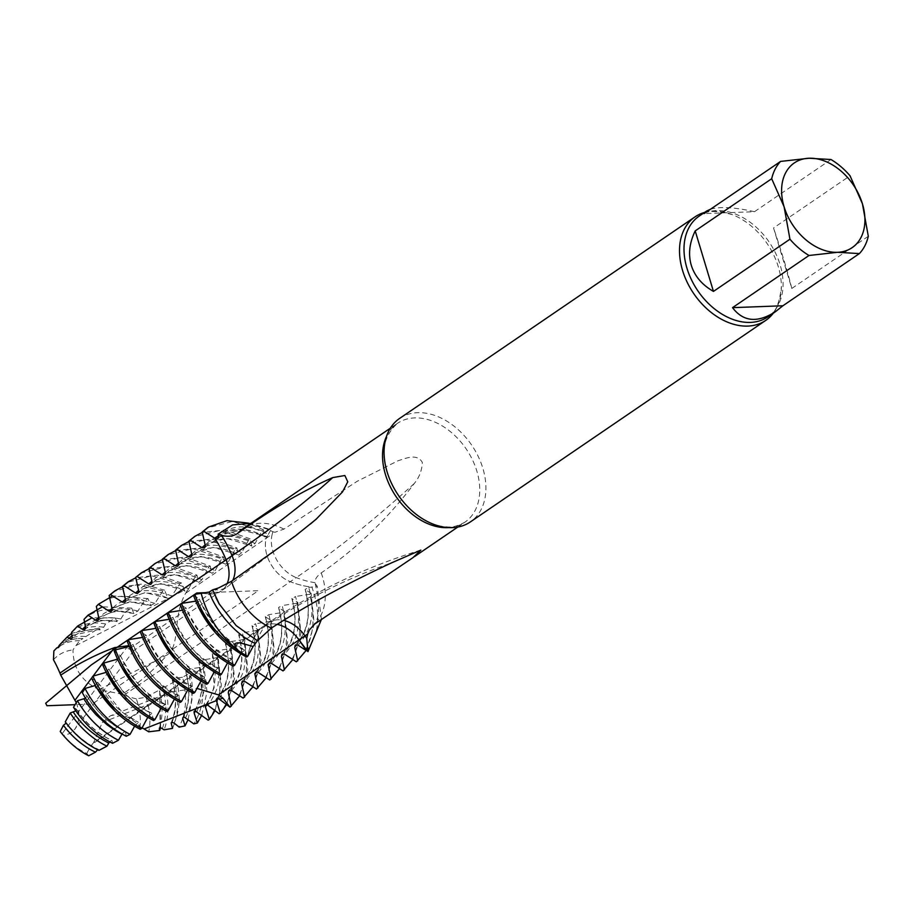 <?xml version="1.0" encoding="UTF-8"?>
<svg xmlns="http://www.w3.org/2000/svg" width="914" height="914" viewBox="0 0 914 914"><rect width="100%" height="100%" fill="white"/><g stroke="black" fill="none" stroke-linecap="round" stroke-linejoin="round"><path stroke-width="0.69" stroke-dasharray="4.57 3.43" d="M137.363 712.246L150.136 703.711L172.049 691.669L110.32 715.868L102.322 722.437L93.571 742.694L262.638 626.776A31.91 22.61 55.7 0 1 277.171 624.342A31.91 22.61 55.7 0 0 262.638 626.776A31.91 22.61 55.7 0 0 258.696 630.58A100.3 71.052 55.7 0 0 247.694 656.321A100.3 71.052 55.7 0 1 258.696 630.58L264.672 626.501A31.91 22.61 -124.3 0 1 268.613 622.697A31.91 22.61 -124.3 0 1 283.534 620.343M191.974 554.455C201.149 542.836 217.749 542.185 241.776 552.513L248.745 539.808L250.128 538.849L251.773 545.692L255.086 543.453L262.044 530.748L263.426 529.789L265.06 536.621C247.008 527.058 231.562 526.704 218.709 535.558L241.387 529.88L266.739 536.484L266.26 538.22A31.91 22.61 55.7 0 0 290.275 581.692A100.3 71.052 55.7 0 0 311.868 587.096C321.214 613.26 319.443 634.487 306.567 650.779M201.229 593.335L209.82 593.894A31.91 22.61 55.7 0 0 221.119 591.027A31.91 22.61 55.7 0 0 226.912 584.115A31.91 22.61 55.7 0 1 221.119 591.027L227.106 586.948A31.91 22.61 -124.3 0 1 215.795 589.816A998.179 286.585 163.2 0 0 218.492 587.965M238.028 650.402C219.497 635.196 207.227 616.173 201.194 593.335L209.82 593.894A31.91 22.61 55.7 0 0 221.119 591.027L133.547 650.768M265.311 537.032L266.739 536.484L241.147 529.857L218.457 535.73M185.805 593.106L266.26 538.22L268.373 534.382C247.363 523.802 230.762 524.453 218.572 536.324M268.35 534.382L270.898 529.777L250.847 523.368M315.25 583.623L317.238 586.285L311.868 587.096C321.225 613.26 319.466 634.487 306.556 650.757M321.397 619.498L317.249 586.285M414.236 483.54A1032.58 428.415 -61.5 0 1 296.262 577.614A31.91 22.61 -124.3 0 1 272.246 534.13L266.26 538.22A31.91 22.61 55.7 0 0 290.275 581.692L296.262 577.614A100.3 71.052 -124.3 0 0 315.033 582.664C314.702 579.545 316.77 576.288 321.237 572.907C356.631 548.549 387.639 518.752 414.236 483.54C419.263 477.485 421.96 470.447 422.314 462.427C417.058 452.704 404.559 458.954 398.287 460.633L357.168 481.29L283.946 529.115L274.954 532.279L272.909 531.742L270.898 529.777M399.681 418.372A62.689 44.409 -124.3 0 1 417.652 412.671A62.689 44.409 -124.3 0 1 478.228 456.452A62.689 44.409 -124.3 0 1 470.333 521.94M704.58 212.425A62.689 44.409 -124.3 0 1 713.08 211.111A62.689 44.409 -124.3 0 1 732.331 214.641A62.689 44.409 -124.3 0 1 778.317 266.797A62.689 44.409 -124.3 0 1 781.367 286.516A62.689 44.409 -124.3 0 1 773.313 313.171M868.3 236.269L791.81 288.458L773.552 227.974L850.043 175.785M791.81 288.458C788.039 273.023 781.95 252.858 773.552 227.974M830.986 159.516L754.496 211.705L704.111 213.602M754.496 211.705C734.73 207.261 720.083 206.415 710.566 209.203M71.612 632.351C80.409 624.034 91.731 621.246 105.578 623.999L115.347 617.978L116.546 621.006L120.831 618.995L125.012 612.14L131.707 608.141L133.65 612.997L137.911 611.066L144.366 600.726L147.999 598.601L150.696 605.285L154.946 603.411L162.829 590.97L164.589 590.193L167.673 597.825L168.325 598.396L171.181 596.956L179.772 583.749L181.532 582.995L184.605 590.638M75.885 645.661L79.632 640.668L82.934 638.566C75.291 638.201 68.721 639.857 63.237 643.547L58.587 647.466M56.782 647.9C63.58 641.171 72.263 638.052 82.82 638.555L98.929 628.169L100.083 629.895C88.292 628.341 78.89 631.174 71.875 638.395M72.263 635.47L99.363 629.3L103.67 627.21L105.578 624.011M85.539 626.41L100.06 620.229L117.175 621.566C103.705 618.687 93.034 621.28 85.173 629.335M98.826 617.35L115.164 610.918L134.209 613.545C119.106 609.158 107.189 611.397 98.461 620.263M112.125 608.313L129.799 601.755L151.187 605.799C134.507 599.733 121.356 601.538 111.748 611.203M125.412 599.276L145.223 592.615L168.325 598.396L75.919 645.604L72.983 649.911C73.074 668.271 81.792 681.513 99.123 689.647M66.162 723.111L65.26 721.889M75.805 710.852L76.342 709.15L73.52 707.31M85.493 698.25L87.013 695.885L82.34 692.732M94.896 685.626L97.684 682.312L91.617 678.142M97.981 682.644L122.579 712.6L138.46 722.289C121.254 713.948 107.761 700.73 97.981 682.644M106.081 672.384L108.937 669.059L102.539 664.478M109.223 669.402L108.937 669.059C118.649 686.048 124.75 694.926 127.206 695.714C135.363 703.837 143.624 709.812 151.975 713.617L151.747 713.217C133.01 704.031 118.843 689.43 109.223 669.402M120.362 665.141L117.54 659.143L120.488 655.841L114.25 651.214M88.692 755.764L86.819 753.502A59.273 41.987 -124.3 0 1 63.592 735.553L60.221 731.486M128.84 645.661L133.398 650.551L124.555 647.249M53.458 659.748A59.273 41.987 -124.3 0 1 72.971 649.9M53.88 650.939A66.105 46.831 -124.3 0 1 79.632 640.668M59.136 645.433C66.116 638.578 75.051 635.596 85.939 636.51M98.941 628.169L71.795 633.219M103.67 627.198C90.383 625.325 79.952 628.284 72.377 636.075M115.358 617.978L92.074 617.773M120.819 618.984C105.453 615.808 93.742 618.481 85.665 627.004M84.008 619.361C94.656 609.615 108.32 607.204 125.024 612.117M131.707 608.141L102.425 606.805M137.9 611.055C119.974 606.473 106.984 608.77 98.941 617.933M96.336 606.428C108.869 595.265 124.887 593.357 144.378 600.692M147.999 598.601L112.696 595.871M154.923 603.411C134.427 597.093 120.191 598.91 112.228 608.861M162.829 590.947L136.517 584.823L114.136 591.449M164.6 590.193L142.447 584.012L122.533 586.811M171.889 596.019C149.679 587.713 134.221 588.97 125.515 599.801M179.784 583.726L151.541 575.797L127.434 582.389M181.532 582.995L157.528 575.146L135.82 577.762M184.582 590.638L160.841 583.589L138.711 590.227M167.376 654.824C180.915 644.541 172.072 616.562 185.782 593.095L187.176 590.707L185.039 591.141M187.199 590.707L188.627 588.799C164.589 578.459 147.988 579.11 138.802 590.73M149.119 568.702L171.866 566.234L196.967 575.123L195.573 576.071L166.394 566.817L141.224 572.987M188.615 588.799L195.585 576.083M196.967 575.123L198.601 581.967L174.585 574.54L151.998 581.155M201.914 579.727L198.852 582.367C188.364 576.574 178.561 574.209 169.456 575.283C162.304 576.186 156.351 579.088 151.61 584M162.418 559.631L185.165 557.163L210.254 566.063L208.849 567.011L201.903 579.727C177.876 569.388 161.275 570.039 152.101 581.658M208.883 567L179.681 557.746L154.523 563.927M210.254 566.063L211.888 572.895L186.593 565.515L165.285 572.05M165.388 572.587C174.563 560.968 191.175 560.328 215.201 570.656L212.151 573.295C201.663 567.503 191.86 565.138 182.743 566.212C175.591 567.114 169.65 570.028 164.908 574.929M215.19 570.656L222.159 557.951L192.968 548.686L167.81 554.855M175.705 550.559L198.452 548.103L223.553 556.992L222.159 557.94M223.553 556.992L225.187 563.824L201.171 556.398L178.584 563.013M178.676 563.527C187.861 551.896 204.462 551.256 228.489 561.584L225.438 564.235C214.95 558.431 205.147 556.066 196.03 557.152C188.89 558.054 182.937 560.956 178.196 565.869M228.489 561.584L235.458 548.88L206.267 539.614L181.109 545.784M188.992 541.499L211.751 539.032L236.84 547.92L235.446 548.868M236.84 547.92L238.474 554.764L213.179 547.383L191.871 553.907M241.787 552.524L238.737 555.164C228.237 549.36 218.446 547.006 209.329 548.08C202.177 548.983 196.236 551.885 191.483 556.797M248.757 539.786L219.554 530.543L194.396 536.712M250.128 538.849L225.038 529.96L202.291 532.428M204.782 547.726C209.523 542.813 215.476 539.911 222.616 539.009C231.733 537.935 241.536 540.3 252.024 546.092L226.466 538.312L205.159 544.847M255.075 543.453C231.048 533.113 214.447 533.765 205.262 545.384M262.055 530.726L232.51 521.46L207.181 527.984M142.081 727.784L140.036 726.676C130.279 716.325 120.374 712.726 110.32 715.868M160.624 727.487L159.71 689.83L145.989 697.256L136.335 698.867A59.273 41.987 -124.3 0 1 140.048 726.664M145.989 697.256A66.105 46.831 -124.3 0 1 148.719 731.806M160.121 727.475L159.71 689.83M162.406 728.424C166.725 715.993 166.771 702.249 162.532 687.191L158.933 689.122C162.955 703.46 163.092 716.473 159.333 728.15M174.448 681.753L165.057 686.905C169.284 702.717 168.964 717.022 164.109 729.806M165.057 686.905L162.532 687.202M172.495 728.389C178.527 714.794 179.178 699.244 174.425 681.753L172.506 680.393C177.019 696.776 176.608 711.469 171.249 724.482M174.151 723.123C180.104 709.63 180.652 694.629 175.831 678.131L172.495 680.404M188.135 719.455L192.306 697.793L189.129 673.584L182.549 677.251C187.461 696.228 186.33 712.851 179.155 727.11M182.549 677.251L175.819 678.131M182.823 718.952C189.735 705.322 190.729 689.453 185.782 671.333L189.129 673.584M201.743 715.262L207.021 691.864L203.799 665.323L200.006 667.471L189.107 669.071L185.519 670.99C190.42 688.893 189.518 704.306 182.811 717.239M185.679 717.513C193.22 703.209 194.362 687.054 189.118 669.059M200.006 667.471C205.616 689.624 203.559 708.43 193.848 723.888M195.55 710.875L201.743 691.475L199.069 662.262L203.799 665.323M196.978 711.606L205.227 688.082L202.405 659.999L198.806 661.919C204.119 681.593 202.588 698.056 194.236 711.309M208.163 720.152C220.331 703.746 223.176 682.941 216.687 657.714L202.394 659.999M216.687 657.714L218.08 656.766M215.007 710.635L221.382 685.58L218.069 656.766L212.368 653.19M206.964 704.785L214.116 687.762L212.356 653.202L215.693 650.928C218.663 660.548 219.52 670.602 218.263 681.079C218.572 686.323 215.178 694.434 208.095 705.414M205.456 705.082C215.567 691.715 217.783 674.304 212.094 652.859L212.356 653.202M219.143 713.743C233.196 697.313 236.806 675.617 229.974 648.654L215.693 650.939M229.974 648.654L231.368 647.695L234.521 678.474L226.603 704.625M216.31 700.581C228.58 686.277 231.688 667.46 225.644 644.13L231.356 647.706M229.974 707.128C245.969 690.813 250.402 668.305 243.273 639.583L228.98 641.868L225.381 643.787C231.436 667.06 228.454 685.34 216.447 698.627M219.017 698.947C228.18 685.877 232.259 677.582 231.242 674.064C232.944 663.13 232.19 652.39 228.991 641.856M243.273 639.583L244.666 638.623M239.685 695.84L247.751 669.585L244.644 638.635L238.954 635.059C245.146 659.325 241.593 678.588 228.283 692.846M231.596 690.573C240.074 680.233 244.358 671.881 244.438 665.518C246.266 654.138 245.546 643.228 242.279 632.796L238.68 634.716C244.861 658.72 241.559 677.308 228.786 690.516M243.193 698.125C259.245 681.821 263.7 659.28 256.56 630.511L242.279 632.796M256.56 630.511L257.954 629.563M252.972 686.78L261.05 660.514L257.942 629.575L252.241 625.987M241.57 683.775C254.892 669.516 258.433 650.254 252.23 625.999L255.577 623.725C258.833 634.156 259.553 645.067 257.737 656.458C257.645 662.821 253.361 671.162 244.883 681.501M242.073 681.444C254.857 668.248 258.148 649.648 251.967 625.656L252.23 625.987M256.491 689.053C272.543 672.75 276.999 650.22 269.847 621.44L255.577 623.736M269.847 621.44L271.252 620.492L274.337 651.442L266.271 677.708M265.54 616.916L271.23 620.503M254.869 674.703C268.179 660.456 271.732 641.194 265.517 616.927L268.853 614.654L283.146 612.38L284.54 611.42L287.636 642.382L279.558 668.637M258.171 672.441C271.687 658.274 275.251 639.023 268.865 614.654M255.372 672.373C268.145 659.177 271.447 640.577 265.266 616.584L265.517 616.927M269.779 679.982C285.831 663.69 290.286 641.148 283.146 612.38M268.156 665.632C281.466 651.385 285.019 632.122 278.816 607.856L284.517 611.432M271.469 663.37C284.974 649.214 288.538 629.952 282.163 605.582L278.553 607.513C284.734 631.505 281.432 650.105 268.659 663.301M283.066 670.922C299.118 654.618 303.574 632.077 296.433 603.309L282.152 605.594M296.433 603.309L297.827 602.36M292.857 659.565L300.923 633.311L297.815 602.36L292.126 598.784M281.455 656.572C294.765 642.314 298.318 623.051 292.103 598.784L295.451 596.522C298.707 606.953 299.426 617.864 297.61 629.243C297.518 635.607 293.245 643.959 284.757 654.298M281.958 654.241C294.731 641.034 298.021 622.445 291.84 598.442L292.103 598.784M296.364 661.85C312.417 645.547 316.872 623.005 309.732 594.237L295.451 596.522M309.732 594.237L311.126 593.289L314.222 624.239L306.144 650.494M294.742 647.5C308.052 633.242 311.605 613.991 305.402 589.724L311.103 593.289M65.625 722.094C75.428 734.879 86.487 744.133 98.815 749.88L97.627 749.766M75.999 708.83C87.401 725.453 97.375 733.165 112.114 740.808L111.542 740.397L109.68 741.848M112.536 743.299L112.102 740.808M121.711 733.839L125.161 731.349C109.509 723.842 96.781 712.017 87.013 695.885M86.681 695.577C96.313 711.8 109.223 723.854 125.401 731.748M126.292 736.261L125.401 731.737M115.198 711.366L135.363 724.939L134.564 726.253M140.173 729.292L138.688 722.677L135.363 724.939M122.499 696.388L148.662 715.868L147.737 717.399M153.563 720.54L151.975 713.606L148.662 715.868M133.158 684.22L161.949 706.796L161.024 708.327M120.739 656.172L120.488 655.841C134.941 683.284 149.885 699.518 165.263 704.557M166.851 711.469L165.034 704.146C144.743 694.069 129.971 678.062 120.728 656.138M165.274 704.534L161.949 706.796M129.182 646.506L129.445 646.461C136.415 666.329 156.854 690.001 175.237 697.736L174.323 699.256M129.445 646.461L133.033 644.473C141.967 667.551 157.059 684.426 178.321 695.086L175.237 697.736M127.023 640.634L132.77 644.199C146.914 672.898 162.178 689.99 178.561 695.485L180.149 702.409M142.47 637.435L142.733 637.389C149.736 657.292 170.164 680.907 188.524 688.665L187.61 690.184M142.733 637.389L146.08 635.127C160.201 663.827 175.465 680.93 191.849 686.425L191.62 686.014C170.358 675.355 155.254 658.48 146.32 635.401L140.31 631.574M193.437 693.338L191.837 686.414L188.535 688.665M175.408 659.759L201.823 679.593L200.897 681.113M153.598 622.503L159.356 626.067C173.5 654.767 188.764 671.859 205.136 677.354L204.907 676.943C183.645 666.283 168.542 649.42 159.619 626.33L156.031 628.329L158.602 634.704M206.724 684.266L205.136 677.343L201.823 679.593M169.056 619.304L169.319 619.258C176.311 639.149 196.75 662.776 215.11 670.522L214.196 672.053M169.319 619.258L172.906 617.258C181.84 640.348 196.933 657.223 218.206 667.883L215.11 670.522M166.896 613.431L172.643 616.996C186.787 645.695 202.051 662.787 218.435 668.283M220.023 675.195L218.423 668.271M182.354 610.232L182.606 610.186C189.609 630.089 210.049 653.704 228.409 661.462L227.483 662.981M182.606 610.186L185.953 607.924C200.086 636.624 215.338 653.716 231.722 659.211L231.493 658.811C210.231 648.152 195.128 631.277 186.205 608.198L180.184 604.36M233.31 666.135L231.722 659.211L228.409 661.462M215.281 632.557L241.696 652.39L240.782 653.91M193.482 595.3L199.229 598.864C213.373 627.552 228.637 644.656 245.021 650.151L244.781 649.74C223.519 639.08 208.426 622.206 199.492 599.127L195.904 601.126L198.475 607.502M246.609 657.063L245.009 650.14L241.696 652.39M172.049 691.669L196.841 688.379M93.571 742.694A31.91 22.61 -124.3 0 0 92.543 743.939A100.3 71.052 55.7 0 0 86.819 753.502M167.331 654.79L99.135 689.636L122.327 694.274C139.511 682.552 154.512 669.391 167.331 654.801M298.055 645.238C311.903 630.329 315.467 611.066 308.738 587.451L305.139 589.381C311.32 613.374 308.018 631.974 295.245 645.17M136.335 698.867A100.3 71.052 -124.3 0 1 124.133 695.051A31.91 22.61 -124.3 0 1 122.327 694.274M124.133 695.051L290.275 581.692A100.3 71.052 55.7 0 0 311.811 587.085L308.738 587.462M76.273 702.66C80.078 713.4 79.598 722.231 74.845 729.178L69.932 733.508L63.592 735.53M263.426 529.789L248.414 523.128M214.71 538.209L215.453 537.649M420.794 550.091C365.417 567.114 314.69 591.312 268.613 622.697L262.638 626.776A31.91 22.61 55.7 0 0 258.696 630.58L92.543 743.939M205.273 592.683L258.354 590.684L92.2 704.043L75.074 704.683M256.777 641.205A100.3 71.052 -124.3 0 1 264.672 626.501A1032.58 724.871 47.3 0 1 391.809 562.75M283.946 529.115A59.833 42.387 -124.3 0 0 242.975 528.738L252.355 526.098C257.679 525.767 264.523 527.652 272.875 531.72L272.246 534.13A998.179 414.145 -61.5 0 0 274.954 532.279M232.682 580.481A31.91 22.61 -124.3 0 1 227.106 586.948L310.383 524.065M129.365 648.791L215.795 589.816L213.35 589.656M386.496 436.458A59.833 42.387 -124.3 0 1 397.419 423.365A59.833 42.387 -124.3 0 1 466.163 448.911A59.833 42.387 -124.3 0 1 464.872 522.225A59.833 42.387 -124.3 0 1 448.694 527.618M732.331 214.641C715.662 210.026 704.614 210.517 699.176 216.115A60.975 43.198 -124.3 0 1 769.211 242.141A60.975 43.198 -124.3 0 1 767.897 316.861C775.106 313.833 779.596 303.722 781.367 286.516M321.237 572.907A59.833 42.387 -124.3 0 1 314.713 624.045M171.181 596.945L184.4 590.193M118.237 658.903L62.072 733.805M120.545 655.841L126.749 647.558M102.334 722.46L150.147 703.711M91.937 677.64L93.091 676.097M218.069 538.654C219.657 537.009 225.438 530.109 241.216 529.697M212.791 590.056L215.887 597.596M457.8 527.047L464.872 522.225C452.567 528.806 448.374 526.807 442.639 526.475C432.482 524.876 422.405 519.769 412.408 511.177C400.378 500.346 391.98 487.333 387.205 472.138C380.43 452.19 383.834 435.932 397.419 423.365L390.347 428.186M414.51 556.58L413.105 557.54M312.325 626.021C319.42 621.132 320.391 606.987 315.227 583.589M125.035 602.132L130.051 597.973L142.675 593.449C150.524 592.455 159.002 594.089 168.119 598.327M138.322 593.072L143.509 588.799L156.145 584.354C165.114 583.292 174.768 585.566 185.096 591.175M172.232 680.05C176.699 696.182 176.356 710.452 171.192 722.86M66.014 722.414C75.188 734.548 86.042 743.573 98.586 749.491M76.342 709.15C85.916 723.282 97.764 733.714 111.874 740.42M133.855 650.494L74.845 729.178M265.334 537.044C256.891 532.314 248.779 529.869 241.01 529.697"/><path stroke-width="1.37" d="M307.938 651.659L298.981 639.937A31.91 22.61 55.7 0 0 277.171 624.342A31.91 22.61 55.7 0 1 298.981 639.937L304.956 635.858A998.179 700.73 47.3 0 1 307.675 634.019L306.75 638.406L307.938 651.659L321.397 619.498M76.273 702.66L60.724 675.16A31.91 22.61 -124.3 0 0 59.936 673.127L226.078 559.768A31.91 22.61 55.7 0 1 226.912 584.115A31.91 22.61 55.7 0 0 226.078 559.768A100.3 71.052 55.7 0 0 214.71 538.197L218.435 535.695M193.448 595.3L194.842 594.351C203.159 617.636 217.555 636.327 238.017 650.414A80.66 57.136 55.7 0 0 247.694 656.321L253.109 646.472L240.611 643.01C233.915 642.176 233.047 644.644 238.028 650.402A80.66 57.136 55.7 0 0 247.694 656.321L246.609 657.063C221.337 643.582 203.628 622.982 193.471 595.288M218.709 535.535L215.258 538.609L217.212 539.134L218.629 537.318L218.149 534.164L221.428 535.273C227.632 537.021 233.001 536.415 237.56 533.468C271.389 509.247 303.117 490.624 332.742 477.599L344.875 475.52L347.766 481.827L342.487 491.938L316.05 519.312L295.359 535.97L231.448 581.327L218.492 587.965L212.619 589.873L219.303 604.074L236.155 625.587L257.44 640.771L253.109 646.472M250.847 523.368L232.613 524.899L218.138 534.164M194.842 594.351L209.192 592.055C216.172 611.946 236.635 635.607 254.995 643.319M209.192 592.055L212.642 589.861M257.44 640.76L271.309 628.124C306.476 605.479 346.646 583.692 391.809 562.75L420.828 550.114L413.105 557.551L314.713 624.045L309.355 629.986L307.675 634.019M773.313 313.171A62.689 44.409 -124.3 0 1 765.772 320.38L470.333 521.94A62.689 44.409 -124.3 0 1 387.125 471.955A62.689 44.409 -124.3 0 1 399.681 418.372L695.108 216.812A62.689 44.409 -124.3 0 1 704.58 212.425M765.772 320.38A62.689 44.409 -124.3 0 1 682.552 270.395A62.689 44.409 -124.3 0 1 695.108 216.812M695.2 230.911L713.457 291.406L789.947 239.217L784.086 206.747L771.69 178.733L695.2 230.911C689.407 242.873 688.093 254.321 691.281 265.288C694.697 276.188 702.089 284.882 713.457 291.406M732.514 307.664L782.898 305.767L859.389 253.589L837.453 252.31L809.004 255.486L732.514 307.664C743.253 321.774 757.512 323.156 775.301 311.811L782.898 305.767M710.566 209.203L706.568 211.065L704.111 213.602L780.602 161.412L809.061 158.236L830.986 159.516A60.975 43.198 -124.3 0 1 850.043 175.785L862.428 203.799L868.3 236.269A60.975 43.198 -124.3 0 1 859.389 253.589M809.061 158.236A51.287 36.332 -124.3 0 1 862.428 203.799A51.287 36.332 -124.3 0 1 837.453 252.31A51.287 36.332 -124.3 0 1 784.086 206.747A51.287 36.332 -124.3 0 1 809.061 158.236M771.69 178.733A60.975 43.198 -124.3 0 1 780.602 161.412M809.004 255.486A60.975 43.198 -124.3 0 1 789.947 239.217M144.046 728.938L148.719 731.806L159.687 730.469L159.333 728.15L160.213 727.464L164.109 729.806L172.506 728.389L171.169 722.905L172.06 722.254L174.151 723.111M174.151 723.123L179.144 727.11M179.144 727.121L185.028 725.887L182.651 718.084L183.668 716.702L193.837 723.877L197.333 723.043L194.179 713.114L194.122 711.526L195.048 710.841L208.141 720.141M208.095 705.402L206.221 704.694L205.17 706.111L209.306 719.501L208.141 720.163M208.084 705.414L219.132 713.743M219.006 698.936L217.132 698.307L216.127 699.747L220.274 713.069L219.132 713.765M95.536 752.142L88.692 755.764A66.105 46.831 -124.3 0 1 60.221 731.486L63.42 725.316L66.162 723.111M73.371 712.155C81.597 724.836 93.399 735.142 108.789 743.071L106.915 746.201L98.895 750.383C85.79 744.053 74.582 734.559 65.26 721.889L70.195 713.046L75.805 710.852M77.427 700.752C87.778 718.415 101.443 731.577 118.432 740.271L112.536 743.299C96.678 735.382 83.677 723.385 73.52 707.31L77.427 700.752L85.493 698.25M134.564 726.253L130.051 734.365L126.292 736.261C107.681 726.733 93.022 712.223 82.34 692.732L85.013 688.459L95.33 685.489M92.897 676.154C103.808 699.587 120.088 717.033 141.739 728.504L140.173 729.292C118.763 718.096 102.585 701.049 91.617 678.131L92.897 676.154L106.115 672.373M117.54 659.131L103.739 663.084L102.517 664.489C113.347 689.67 130.348 708.361 153.563 720.54L154.957 719.592L161.024 708.327M219.006 698.959L229.962 707.116M196.841 688.379L218.515 694.903L222.89 698.067L229.962 707.139M129.445 646.461L115.461 649.831L114.216 651.236M56.817 647.866L53.88 650.939L53.458 659.748A100.3 71.052 55.7 0 1 59.936 673.127M59.136 645.433L58.587 647.466L56.794 647.9M67.156 637.024L59.056 645.524M71.795 633.219L67.156 637.035L69.053 638.338M72.263 635.47L69.053 638.349L71.006 638.875L72.195 637.938L71.612 632.362L77.61 626.067L82.351 629.266M92.074 617.773L77.599 626.079M85.539 626.41L82.34 629.278L84.294 629.803L85.722 628.009L84.008 619.361L88.018 615.156L102.425 606.805M98.826 617.35L95.639 620.218L88.007 615.168M98.381 604.291L96.336 606.428L99.02 618.949L97.581 620.743L95.639 620.218M112.696 595.871L98.358 604.303L108.937 611.135L112.125 608.313M114.136 591.449L109.143 595.517L112.308 609.878L110.868 611.672L108.926 611.146M122.533 586.811L115.53 590.501L109.143 595.517M125.412 599.276L122.213 602.086L124.852 602.292L125.538 599.812M122.225 602.063L110.537 594.58M127.434 582.389L122.43 586.445L125.526 599.801M123.824 585.497L122.43 586.445M135.82 577.762L128.828 581.441L123.813 585.508M138.711 590.227L135.512 593.015L123.824 585.52M141.224 572.987L135.729 577.374L138.882 591.735L137.443 593.54L135.512 593.015M149.119 568.702L142.116 572.381L135.729 577.374M151.998 581.155L148.799 583.955L137.111 576.448M154.523 563.927L149.016 568.302L152.17 582.675L150.741 584.469L148.799 583.955M162.418 559.631L155.403 563.31L149.016 568.302M162.098 574.86L150.41 567.377M165.285 572.05L162.098 574.883L164.726 575.089L165.411 572.598M167.81 554.855L162.304 559.242L165.388 572.598M163.697 558.294L162.304 559.242M175.705 550.559L168.702 554.238L163.686 558.305M178.584 563.013L175.385 565.812L163.697 558.317M181.109 545.784L175.602 550.171L178.756 564.532L177.327 566.337L175.385 565.812M176.996 549.223L175.602 550.171M188.992 541.499L181.989 545.167L176.973 549.234L188.684 556.729L191.871 553.907M194.396 536.712L188.89 541.099L192.043 555.472L190.615 557.266L188.672 556.74M202.291 532.428L195.288 536.107L188.89 541.099M205.159 544.847L201.971 547.68L190.283 540.174M205.284 545.395L204.599 547.886L201.971 547.68M207.181 527.984L202.188 532.028L205.273 545.395M216.321 700.638L144.092 728.972L142.081 727.784M159.687 730.469L160.624 727.487M159.436 729.692L160.121 727.475M185.028 725.887L188.135 719.455M197.333 723.043L201.743 715.262M194.179 713.114L195.55 710.875M209.306 719.501L215.007 710.635M205.342 706.99L206.964 704.785M220.274 713.069L226.603 704.625M230.271 706.945L239.685 695.84M231.276 706.248L228.283 692.846L228.786 690.516L231.413 690.447L243.181 698.113L252.972 686.78M244.575 697.188L241.582 683.775L242.221 681.318L244.701 681.376L256.468 689.042M266.271 677.708L256.468 689.076M257.862 688.116L254.789 673.721L256.24 671.939L258.182 672.418M258.171 672.441L269.767 679.97M279.558 668.637L269.767 679.993M271.161 679.045L268.076 664.649L269.527 662.867L271.469 663.347M271.469 663.37L283.054 670.91L292.857 659.565M284.448 669.973L281.455 656.572L281.958 654.241L284.574 654.173L296.342 661.839L306.144 650.494M297.736 660.913L294.742 647.5L295.245 645.17L297.873 645.101L306.556 650.757L298.981 639.937L218.526 694.834M63.42 725.316C72.434 737.221 83.117 746.178 95.467 752.188L97.627 749.766M70.195 713.046C79.998 727.818 92.234 738.878 106.904 746.201M109.68 741.848L108.789 743.071M83.985 698.89C85.905 702.478 89.892 707.733 95.959 714.668L107.109 724.813C114.57 730.149 119.563 733.211 122.076 734.011L118.432 740.26M85.013 688.448C95.73 709.001 110.743 724.299 130.039 734.365M94.896 685.626L115.198 711.366M147.737 717.399L141.739 728.504M106.081 672.384L122.499 696.388M103.75 663.084C114.536 688.459 131.605 707.299 154.946 719.592M120.362 665.141L133.158 684.22M114.239 651.214C124.59 678.268 142.127 698.353 166.851 711.469L168.245 710.521C143.407 697.256 125.812 677.034 115.472 649.831M174.323 699.256L168.245 710.521M128.394 639.686L126.989 640.645C137.169 668.328 154.877 688.928 180.149 702.409L181.532 701.449C156.305 687.945 138.597 667.346 128.394 639.686L142.733 637.389M187.61 690.184L181.532 701.449M194.819 692.401C169.604 678.874 151.884 658.286 141.681 630.626L140.276 631.585C150.456 659.257 168.165 679.856 193.437 693.338L194.831 692.389M200.897 681.113L194.819 692.378M158.602 634.704L175.408 659.759M141.681 630.626L156.031 628.329M153.598 622.491C163.743 650.197 181.463 670.785 206.724 684.266L208.118 683.318C182.891 669.802 165.183 649.214 154.969 621.554L169.319 619.258M153.563 622.514L154.969 621.554M214.196 672.053L208.118 683.306M166.885 613.42C177.042 641.125 194.751 661.713 220.023 675.195L221.417 674.246C196.179 660.731 178.47 640.143 168.267 612.483L182.606 610.186M166.862 613.443L168.267 612.483M227.483 662.981L221.405 674.246M234.692 665.186C209.477 651.671 191.757 631.071 181.555 603.411L180.161 604.371C190.329 632.054 208.038 652.653 233.31 666.135L234.704 665.186L240.782 653.91M198.475 607.502L215.281 632.557M181.555 603.411L195.904 601.115M114.387 647.615L128.84 645.661M60.724 675.16C78.41 663.473 96.301 654.321 114.387 647.695L93.091 676.097M221.428 535.273A100.3 71.052 -124.3 0 1 232.065 555.689L226.078 559.768A100.3 71.052 55.7 0 0 214.71 538.209L203.582 531.103L202.188 532.028M248.414 523.128L226.946 520.66L208.575 527.035L203.559 531.091M215.453 537.649L218.366 535.718M237.948 650.288C219.451 635.116 207.192 616.127 201.194 593.335M75.074 704.683L46.934 705.745L45.7 703.22L91.354 664.901L196.75 593.003L205.273 592.683M283.534 620.343A31.91 22.61 -124.3 0 1 304.956 635.858L306.75 638.406M232.682 580.481A31.91 22.61 -124.3 0 0 232.065 555.689A1032.58 296.456 163.2 0 0 332.742 477.599M448.694 527.618A59.833 42.387 -124.3 0 1 385.445 474.515A59.833 42.387 -124.3 0 1 386.496 436.458M775.301 311.811L767.897 316.861A60.975 43.198 -124.3 0 1 686.962 268.236A60.975 43.198 -124.3 0 1 699.176 216.115L706.568 211.065M271.309 628.124A59.833 42.387 -124.3 0 1 231.448 581.327M237.56 533.468A59.833 42.387 -124.3 0 1 242.975 528.738L390.347 428.186M219.566 699.37L222.89 698.067M75.142 700.021L91.937 677.64M215.887 597.596L219.314 604.177M310.383 524.065L316.004 519.255M457.8 527.047L414.51 556.58M114.101 591.461L115.484 590.524M127.389 582.389L128.771 581.453M140.687 573.329L142.058 572.393M153.975 564.258L155.346 563.321M167.262 555.186L168.644 554.25M180.561 546.115L181.932 545.178M193.848 537.055L195.219 536.118M207.147 527.984L208.518 527.047"/></g></svg>
